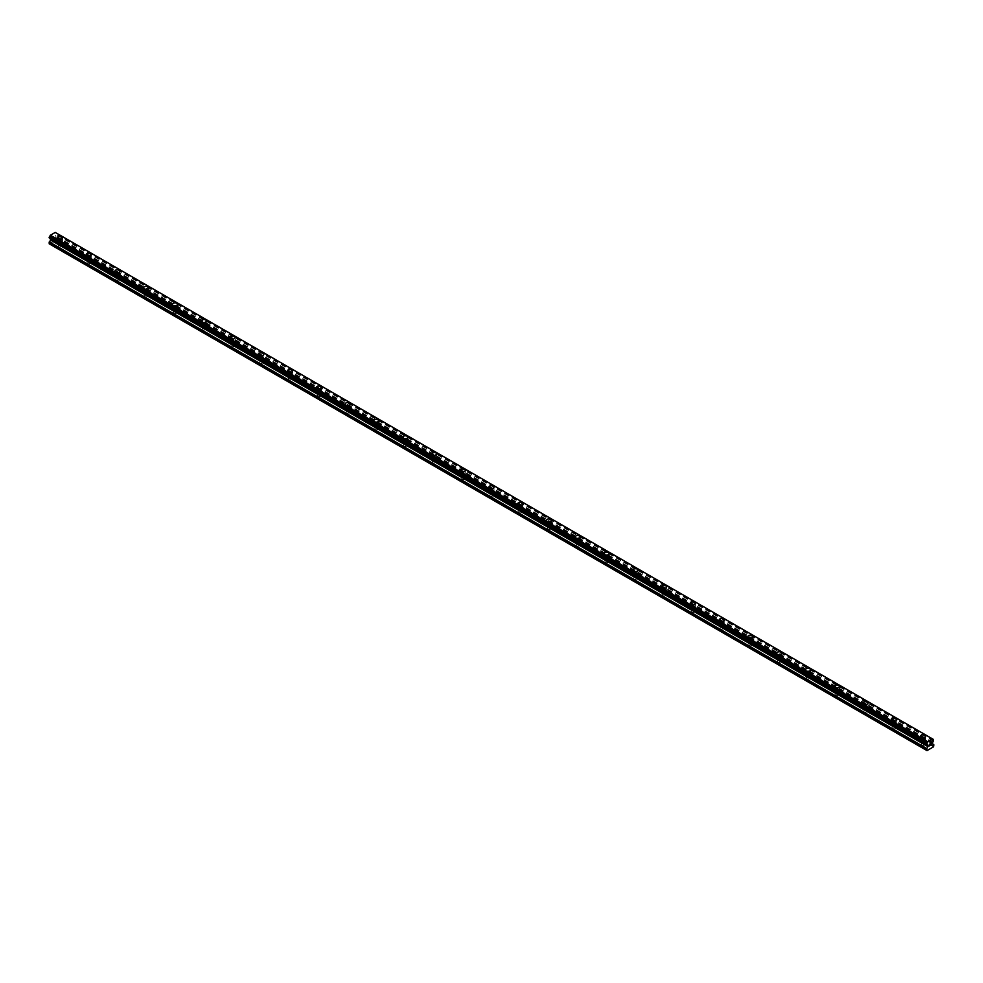 <?xml version="1.0" encoding="UTF-8"?>
<svg xmlns="http://www.w3.org/2000/svg" width="983" height="983" viewBox="0 0 983 983"><rect width="100%" height="100%" fill="white"/><g stroke="black" fill="none" stroke-linecap="round" stroke-linejoin="round"><path stroke-width="0.74" stroke-dasharray="4.92 3.69" d="M58.857 246.868A1.524 0.885 0 0 0 60.528 247.065A1.524 0.885 0 0 0 61.462 246.254A1.524 0.885 0 0 0 61.02 245.627A1.524 0.885 0 0 0 59.361 245.443A1.524 0.885 0 0 0 58.415 246.254A1.524 0.885 0 0 0 58.857 246.868M58.857 241.499A1.524 0.885 0 0 0 60.528 241.695A1.524 0.885 0 0 0 61.462 240.884A1.524 0.885 0 0 0 61.02 240.257A1.524 0.885 0 0 0 59.361 240.061A1.524 0.885 0 0 0 58.415 240.884A1.524 0.885 0 0 0 58.857 241.499M62.482 237.947L62.482 237.947A2.544 1.462 180 0 1 60.909 239.311A2.544 1.462 180 0 1 58.144 238.992A2.544 1.462 180 0 1 57.395 237.947L57.395 237.947M87.634 263.481A1.524 0.885 0 0 0 89.293 263.677A1.524 0.885 0 0 0 90.239 262.866A1.524 0.885 0 0 0 89.785 262.24A1.524 0.885 0 0 0 88.126 262.043A1.524 0.885 0 0 0 87.18 262.866A1.524 0.885 0 0 0 87.634 263.481M87.634 258.111A1.524 0.885 0 0 0 89.293 258.308A1.524 0.885 0 0 0 90.239 257.485A1.524 0.885 0 0 0 89.785 256.87A1.524 0.885 0 0 0 88.126 256.674A1.524 0.885 0 0 0 87.18 257.485A1.524 0.885 0 0 0 87.634 258.111M91.247 254.56L91.247 254.56A2.544 1.462 180 0 1 89.686 255.924A2.544 1.462 180 0 1 86.909 255.605A2.544 1.462 180 0 1 86.172 254.56L86.172 254.56M116.399 280.094A1.524 0.885 0 0 0 118.058 280.29A1.524 0.885 0 0 0 119.004 279.467A1.524 0.885 0 0 0 118.562 278.853A1.524 0.885 0 0 0 116.891 278.656A1.524 0.885 0 0 0 115.957 279.467A1.524 0.885 0 0 0 116.399 280.094M116.399 274.724A1.524 0.885 0 0 0 118.058 274.921A1.524 0.885 0 0 0 119.004 274.097A1.524 0.885 0 0 0 118.562 273.483A1.524 0.885 0 0 0 116.891 273.286A1.524 0.885 0 0 0 115.957 274.097A1.524 0.885 0 0 0 116.399 274.724M120.024 271.173L120.024 271.173A2.544 1.462 180 0 1 118.452 272.524A2.544 1.462 180 0 1 115.687 272.205A2.544 1.462 180 0 1 114.937 271.173L114.937 271.173M145.177 296.706A1.524 0.885 0 0 0 146.836 296.891A1.524 0.885 0 0 0 147.782 296.08A1.524 0.885 0 0 0 147.327 295.465A1.524 0.885 0 0 0 145.668 295.269A1.524 0.885 0 0 0 144.722 296.08A1.524 0.885 0 0 0 145.177 296.706M145.177 291.337A1.524 0.885 0 0 0 146.836 291.521A1.524 0.885 0 0 0 147.782 290.71A1.524 0.885 0 0 0 147.327 290.083A1.524 0.885 0 0 0 145.668 289.899A1.524 0.885 0 0 0 144.722 290.71A1.524 0.885 0 0 0 145.177 291.337M148.789 287.786L148.789 287.786A2.544 1.462 180 0 1 147.229 289.137A2.544 1.462 180 0 1 144.452 288.818A2.544 1.462 180 0 1 143.702 287.786L143.702 287.773M173.942 313.319A1.524 0.885 0 0 0 175.601 313.503A1.524 0.885 0 0 0 176.547 312.692A1.524 0.885 0 0 0 176.104 312.066A1.524 0.885 0 0 0 174.433 311.881A1.524 0.885 0 0 0 173.499 312.692A1.524 0.885 0 0 0 173.942 313.319M173.942 307.949A1.524 0.885 0 0 0 175.601 308.134A1.524 0.885 0 0 0 176.547 307.323A1.524 0.885 0 0 0 176.104 306.696A1.524 0.885 0 0 0 174.433 306.512A1.524 0.885 0 0 0 173.499 307.323A1.524 0.885 0 0 0 173.942 307.949M177.567 304.398L177.567 304.386A2.544 1.462 180 0 1 177.567 304.398A2.544 1.462 180 0 1 175.994 305.75A2.544 1.462 180 0 1 173.229 305.43A2.544 1.462 180 0 1 172.48 304.398A2.544 1.462 180 0 1 172.48 304.386L172.48 304.398M202.719 329.932A1.524 0.885 0 0 0 204.378 330.116A1.524 0.885 0 0 0 205.324 329.305A1.524 0.885 0 0 0 204.869 328.678A1.524 0.885 0 0 0 203.211 328.494A1.524 0.885 0 0 0 202.265 329.305A1.524 0.885 0 0 0 202.719 329.932M202.719 324.562A1.524 0.885 0 0 0 204.378 324.746A1.524 0.885 0 0 0 205.324 323.935A1.524 0.885 0 0 0 204.869 323.309A1.524 0.885 0 0 0 203.211 323.124A1.524 0.885 0 0 0 202.265 323.935A1.524 0.885 0 0 0 202.719 324.562M206.332 320.999L206.332 320.999A2.544 1.462 180 0 1 204.771 322.363A2.544 1.462 180 0 1 201.994 322.043A2.544 1.462 180 0 1 201.245 320.999L201.245 320.999M231.484 346.532A1.524 0.885 0 0 0 233.143 346.729A1.524 0.885 0 0 0 234.089 345.918A1.524 0.885 0 0 0 233.647 345.291A1.524 0.885 0 0 0 231.976 345.107A1.524 0.885 0 0 0 231.042 345.918A1.524 0.885 0 0 0 231.484 346.532M231.484 341.162A1.524 0.885 0 0 0 233.143 341.359A1.524 0.885 0 0 0 234.089 340.548A1.524 0.885 0 0 0 233.647 339.921A1.524 0.885 0 0 0 231.976 339.725A1.524 0.885 0 0 0 231.042 340.548A1.524 0.885 0 0 0 231.484 341.162M235.109 337.611L235.109 337.611A2.544 1.462 180 0 1 233.536 338.975A2.544 1.462 180 0 1 230.759 338.656A2.544 1.462 180 0 1 230.022 337.611L230.022 337.611M260.249 363.145A1.524 0.885 0 0 0 261.92 363.341A1.524 0.885 0 0 0 262.854 362.53A1.524 0.885 0 0 0 262.412 361.904A1.524 0.885 0 0 0 260.753 361.707A1.524 0.885 0 0 0 259.807 362.53A1.524 0.885 0 0 0 260.249 363.145M260.249 357.775A1.524 0.885 0 0 0 261.92 357.972A1.524 0.885 0 0 0 262.854 357.148A1.524 0.885 0 0 0 262.412 356.534A1.524 0.885 0 0 0 260.753 356.337A1.524 0.885 0 0 0 259.807 357.148A1.524 0.885 0 0 0 260.249 357.775M263.874 354.224L263.874 354.224A2.544 1.462 180 0 1 262.301 355.588A2.544 1.462 180 0 1 259.537 355.268A2.544 1.462 180 0 1 258.787 354.224L258.787 354.224M289.027 379.757A1.524 0.885 0 0 0 290.685 379.954A1.524 0.885 0 0 0 291.632 379.131A1.524 0.885 0 0 0 291.189 378.516A1.524 0.885 0 0 0 289.518 378.32A1.524 0.885 0 0 0 288.584 379.131A1.524 0.885 0 0 0 289.027 379.757M289.027 374.388A1.524 0.885 0 0 0 290.685 374.584A1.524 0.885 0 0 0 291.632 373.761A1.524 0.885 0 0 0 291.189 373.147A1.524 0.885 0 0 0 289.518 372.95A1.524 0.885 0 0 0 288.584 373.761A1.524 0.885 0 0 0 289.027 374.388M292.651 370.837L292.651 370.837A2.544 1.462 180 0 1 291.079 372.188A2.544 1.462 180 0 1 288.302 371.869A2.544 1.462 180 0 1 287.564 370.837L287.564 370.824M317.792 396.37A1.524 0.885 0 0 0 319.463 396.554A1.524 0.885 0 0 0 320.397 395.744A1.524 0.885 0 0 0 319.954 395.129A1.524 0.885 0 0 0 318.295 394.933A1.524 0.885 0 0 0 317.349 395.744A1.524 0.885 0 0 0 317.792 396.37M317.792 391.001A1.524 0.885 0 0 0 319.463 391.185A1.524 0.885 0 0 0 320.397 390.374A1.524 0.885 0 0 0 319.954 389.747A1.524 0.885 0 0 0 318.295 389.563A1.524 0.885 0 0 0 317.349 390.374A1.524 0.885 0 0 0 317.792 391.001M321.416 387.449L321.416 387.449A2.544 1.462 180 0 1 319.844 388.801A2.544 1.462 180 0 1 317.079 388.482A2.544 1.462 180 0 1 316.329 387.449L316.329 387.437M346.569 412.983A1.524 0.885 0 0 0 348.228 413.167A1.524 0.885 0 0 0 349.174 412.356A1.524 0.885 0 0 0 348.719 411.73A1.524 0.885 0 0 0 347.06 411.545A1.524 0.885 0 0 0 346.127 412.356A1.524 0.885 0 0 0 346.569 412.983M346.569 407.613A1.524 0.885 0 0 0 348.228 407.798A1.524 0.885 0 0 0 349.174 406.987A1.524 0.885 0 0 0 348.719 406.36A1.524 0.885 0 0 0 347.06 406.176A1.524 0.885 0 0 0 346.127 406.987A1.524 0.885 0 0 0 346.569 407.613M350.194 404.062L350.194 404.05A2.544 1.462 180 0 1 350.194 404.062A2.544 1.462 180 0 1 348.621 405.414A2.544 1.462 180 0 1 345.844 405.094A2.544 1.462 180 0 1 345.107 404.062A2.544 1.462 180 0 1 345.107 404.05L345.107 404.05M375.334 429.596A1.524 0.885 0 0 0 377.005 429.78A1.524 0.885 0 0 0 377.939 428.969A1.524 0.885 0 0 0 377.497 428.342A1.524 0.885 0 0 0 375.838 428.158A1.524 0.885 0 0 0 374.892 428.969A1.524 0.885 0 0 0 375.334 429.596M375.334 424.226A1.524 0.885 0 0 0 377.005 424.41A1.524 0.885 0 0 0 377.939 423.599A1.524 0.885 0 0 0 377.497 422.973A1.524 0.885 0 0 0 375.838 422.788A1.524 0.885 0 0 0 374.892 423.599A1.524 0.885 0 0 0 375.334 424.226M378.959 420.663L378.959 420.663A2.544 1.462 180 0 1 377.386 422.026A2.544 1.462 180 0 1 374.621 421.707A2.544 1.462 180 0 1 373.872 420.663L373.872 420.663M404.111 446.196A1.524 0.885 0 0 0 405.77 446.393A1.524 0.885 0 0 0 406.716 445.582A1.524 0.885 0 0 0 406.262 444.955A1.524 0.885 0 0 0 404.603 444.771A1.524 0.885 0 0 0 403.657 445.582A1.524 0.885 0 0 0 404.111 446.196M404.111 440.826A1.524 0.885 0 0 0 405.77 441.023A1.524 0.885 0 0 0 406.716 440.212A1.524 0.885 0 0 0 406.262 439.585A1.524 0.885 0 0 0 404.603 439.389A1.524 0.885 0 0 0 403.657 440.212A1.524 0.885 0 0 0 404.111 440.826M407.736 437.275L407.736 437.275A2.544 1.462 180 0 1 406.163 438.639A2.544 1.462 180 0 1 403.386 438.32A2.544 1.462 180 0 1 402.649 437.275L402.649 437.275M432.876 462.809A1.524 0.885 0 0 0 434.547 463.005A1.524 0.885 0 0 0 435.481 462.194A1.524 0.885 0 0 0 435.039 461.568A1.524 0.885 0 0 0 433.38 461.371A1.524 0.885 0 0 0 432.434 462.194A1.524 0.885 0 0 0 432.876 462.809M432.876 457.439A1.524 0.885 0 0 0 434.547 457.636A1.524 0.885 0 0 0 435.481 456.812A1.524 0.885 0 0 0 435.039 456.198A1.524 0.885 0 0 0 433.38 456.001A1.524 0.885 0 0 0 432.434 456.812A1.524 0.885 0 0 0 432.876 457.439M436.501 453.888L436.501 453.888A2.544 1.462 180 0 1 434.928 455.24A2.544 1.462 180 0 1 432.164 454.932A2.544 1.462 180 0 1 431.414 453.888L431.414 453.888M461.654 479.421A1.524 0.885 0 0 0 463.312 479.618A1.524 0.885 0 0 0 464.259 478.795A1.524 0.885 0 0 0 463.804 478.18A1.524 0.885 0 0 0 462.145 477.984A1.524 0.885 0 0 0 461.199 478.795A1.524 0.885 0 0 0 461.654 479.421M461.654 474.052A1.524 0.885 0 0 0 463.312 474.248A1.524 0.885 0 0 0 464.259 473.425A1.524 0.885 0 0 0 463.804 472.811A1.524 0.885 0 0 0 462.145 472.614A1.524 0.885 0 0 0 461.199 473.425A1.524 0.885 0 0 0 461.654 474.052M465.266 470.501L465.266 470.501A2.544 1.462 180 0 1 463.706 471.852A2.544 1.462 180 0 1 460.929 471.533A2.544 1.462 180 0 1 460.191 470.501L460.191 470.488M490.419 496.034A1.524 0.885 0 0 0 492.09 496.218A1.524 0.885 0 0 0 493.024 495.407A1.524 0.885 0 0 0 492.581 494.793A1.524 0.885 0 0 0 490.91 494.596A1.524 0.885 0 0 0 489.976 495.407A1.524 0.885 0 0 0 490.419 496.034M490.419 490.664A1.524 0.885 0 0 0 492.09 490.849A1.524 0.885 0 0 0 493.024 490.038A1.524 0.885 0 0 0 492.581 489.411A1.524 0.885 0 0 0 490.91 489.227A1.524 0.885 0 0 0 489.976 490.038A1.524 0.885 0 0 0 490.419 490.664M494.044 487.101L494.044 487.113A2.544 1.462 180 0 1 492.471 488.465A2.544 1.462 180 0 1 489.706 488.146A2.544 1.462 180 0 1 488.956 487.113L488.956 487.101M519.196 512.647A1.524 0.885 0 0 0 520.855 512.831A1.524 0.885 0 0 0 521.801 512.02A1.524 0.885 0 0 0 521.346 511.393A1.524 0.885 0 0 0 519.688 511.209A1.524 0.885 0 0 0 518.741 512.02A1.524 0.885 0 0 0 519.196 512.647M519.196 507.277A1.524 0.885 0 0 0 520.855 507.461A1.524 0.885 0 0 0 521.801 506.65A1.524 0.885 0 0 0 521.346 506.024A1.524 0.885 0 0 0 519.688 505.84A1.524 0.885 0 0 0 518.741 506.65A1.524 0.885 0 0 0 519.196 507.277M522.809 503.726L522.809 503.714A2.544 1.462 180 0 1 522.809 503.726A2.544 1.462 180 0 1 521.248 505.078A2.544 1.462 180 0 1 518.471 504.758A2.544 1.462 180 0 1 517.734 503.726A2.544 1.462 180 0 1 517.734 503.714L517.734 503.714M547.961 529.259A1.524 0.885 0 0 0 549.62 529.444A1.524 0.885 0 0 0 550.566 528.633A1.524 0.885 0 0 0 550.124 528.006A1.524 0.885 0 0 0 548.453 527.822A1.524 0.885 0 0 0 547.519 528.633A1.524 0.885 0 0 0 547.961 529.259M547.961 523.878A1.524 0.885 0 0 0 549.62 524.074A1.524 0.885 0 0 0 550.566 523.263A1.524 0.885 0 0 0 550.124 522.637A1.524 0.885 0 0 0 548.453 522.452A1.524 0.885 0 0 0 547.519 523.263A1.524 0.885 0 0 0 547.961 523.878M551.586 520.326L551.586 520.326A2.544 1.462 180 0 1 550.013 521.69A2.544 1.462 180 0 1 547.248 521.371A2.544 1.462 180 0 1 546.499 520.326L546.499 520.326M576.738 545.86A1.524 0.885 0 0 0 578.397 546.057A1.524 0.885 0 0 0 579.343 545.246A1.524 0.885 0 0 0 578.889 544.619A1.524 0.885 0 0 0 577.23 544.422A1.524 0.885 0 0 0 576.284 545.246A1.524 0.885 0 0 0 576.738 545.86M576.738 540.49A1.524 0.885 0 0 0 578.397 540.687A1.524 0.885 0 0 0 579.343 539.876A1.524 0.885 0 0 0 578.889 539.249A1.524 0.885 0 0 0 577.23 539.053A1.524 0.885 0 0 0 576.284 539.876A1.524 0.885 0 0 0 576.738 540.49M580.351 536.939L580.351 536.939A2.544 1.462 180 0 1 578.79 538.303A2.544 1.462 180 0 1 576.013 537.984A2.544 1.462 180 0 1 575.264 536.939L575.264 536.939M605.503 562.473A1.524 0.885 0 0 0 607.162 562.669A1.524 0.885 0 0 0 608.108 561.858A1.524 0.885 0 0 0 607.666 561.232A1.524 0.885 0 0 0 605.995 561.035A1.524 0.885 0 0 0 605.061 561.858A1.524 0.885 0 0 0 605.503 562.473M605.503 557.103A1.524 0.885 0 0 0 607.162 557.3A1.524 0.885 0 0 0 608.108 556.476A1.524 0.885 0 0 0 607.666 555.862A1.524 0.885 0 0 0 605.995 555.665A1.524 0.885 0 0 0 605.061 556.476A1.524 0.885 0 0 0 605.503 557.103M609.128 553.552L609.128 553.552A2.544 1.462 180 0 1 607.555 554.904A2.544 1.462 180 0 1 604.791 554.596A2.544 1.462 180 0 1 604.041 553.552L604.041 553.552M634.281 579.085A1.524 0.885 0 0 0 635.94 579.282A1.524 0.885 0 0 0 636.873 578.459A1.524 0.885 0 0 0 636.431 577.844A1.524 0.885 0 0 0 634.772 577.648A1.524 0.885 0 0 0 633.826 578.459A1.524 0.885 0 0 0 634.281 579.085M634.281 573.716A1.524 0.885 0 0 0 635.94 573.912A1.524 0.885 0 0 0 636.873 573.089A1.524 0.885 0 0 0 636.431 572.475A1.524 0.885 0 0 0 634.772 572.278A1.524 0.885 0 0 0 633.826 573.089A1.524 0.885 0 0 0 634.281 573.716M637.893 570.165L637.893 570.165A2.544 1.462 180 0 1 636.333 571.516A2.544 1.462 180 0 1 633.556 571.197A2.544 1.462 180 0 1 632.806 570.165L632.806 570.152M663.046 595.698A1.524 0.885 0 0 0 664.705 595.882A1.524 0.885 0 0 0 665.651 595.071A1.524 0.885 0 0 0 665.208 594.457A1.524 0.885 0 0 0 663.537 594.26A1.524 0.885 0 0 0 662.603 595.071A1.524 0.885 0 0 0 663.046 595.698M663.046 590.328A1.524 0.885 0 0 0 664.705 590.513A1.524 0.885 0 0 0 665.651 589.702A1.524 0.885 0 0 0 665.208 589.075A1.524 0.885 0 0 0 663.537 588.891A1.524 0.885 0 0 0 662.603 589.702A1.524 0.885 0 0 0 663.046 590.328M666.671 586.777L666.671 586.777A2.544 1.462 180 0 1 665.098 588.129A2.544 1.462 180 0 1 662.321 587.809A2.544 1.462 180 0 1 661.584 586.777L661.584 586.765M691.811 612.311A1.524 0.885 0 0 0 693.482 612.495A1.524 0.885 0 0 0 694.416 611.684A1.524 0.885 0 0 0 693.973 611.057A1.524 0.885 0 0 0 692.315 610.873A1.524 0.885 0 0 0 691.368 611.684A1.524 0.885 0 0 0 691.811 612.311M691.811 606.941A1.524 0.885 0 0 0 693.482 607.125A1.524 0.885 0 0 0 694.416 606.314A1.524 0.885 0 0 0 693.973 605.688A1.524 0.885 0 0 0 692.315 605.503A1.524 0.885 0 0 0 691.368 606.314A1.524 0.885 0 0 0 691.811 606.941M695.436 603.39L695.436 603.378A2.544 1.462 180 0 1 695.436 603.39A2.544 1.462 180 0 1 693.863 604.742A2.544 1.462 180 0 1 691.098 604.422A2.544 1.462 180 0 1 690.349 603.39A2.544 1.462 180 0 1 690.349 603.378L690.349 603.378M720.588 628.923A1.524 0.885 0 0 0 722.247 629.108A1.524 0.885 0 0 0 723.193 628.297A1.524 0.885 0 0 0 722.751 627.67A1.524 0.885 0 0 0 721.08 627.486A1.524 0.885 0 0 0 720.146 628.297A1.524 0.885 0 0 0 720.588 628.923M720.588 623.541A1.524 0.885 0 0 0 722.247 623.738A1.524 0.885 0 0 0 723.193 622.927A1.524 0.885 0 0 0 722.751 622.3A1.524 0.885 0 0 0 721.08 622.116A1.524 0.885 0 0 0 720.146 622.927A1.524 0.885 0 0 0 720.588 623.541M724.213 619.99L724.213 619.99A2.544 1.462 180 0 1 722.64 621.354A2.544 1.462 180 0 1 719.863 621.035A2.544 1.462 180 0 1 719.126 619.99L719.126 619.99M749.353 645.524A1.524 0.885 0 0 0 751.024 645.72A1.524 0.885 0 0 0 751.958 644.909A1.524 0.885 0 0 0 751.516 644.283A1.524 0.885 0 0 0 749.857 644.086A1.524 0.885 0 0 0 748.911 644.909A1.524 0.885 0 0 0 749.353 645.524M749.353 640.154A1.524 0.885 0 0 0 751.024 640.351A1.524 0.885 0 0 0 751.958 639.54A1.524 0.885 0 0 0 751.516 638.913A1.524 0.885 0 0 0 749.857 638.717A1.524 0.885 0 0 0 748.911 639.54A1.524 0.885 0 0 0 749.353 640.154M752.978 636.603L752.978 636.603A2.544 1.462 180 0 1 751.405 637.967A2.544 1.462 180 0 1 748.641 637.648A2.544 1.462 180 0 1 747.891 636.603L747.891 636.603M778.131 662.137A1.524 0.885 0 0 0 779.789 662.333A1.524 0.885 0 0 0 780.735 661.522A1.524 0.885 0 0 0 780.281 660.895A1.524 0.885 0 0 0 778.622 660.699A1.524 0.885 0 0 0 777.676 661.522A1.524 0.885 0 0 0 778.131 662.137M778.131 656.767A1.524 0.885 0 0 0 779.789 656.963A1.524 0.885 0 0 0 780.735 656.14A1.524 0.885 0 0 0 780.281 655.526A1.524 0.885 0 0 0 778.622 655.329A1.524 0.885 0 0 0 777.676 656.14A1.524 0.885 0 0 0 778.131 656.767M781.755 653.216L781.755 653.216A2.544 1.462 180 0 1 780.183 654.567A2.544 1.462 180 0 1 777.406 654.26A2.544 1.462 180 0 1 776.668 653.216L776.668 653.216M806.896 678.749A1.524 0.885 0 0 0 808.567 678.946A1.524 0.885 0 0 0 809.5 678.123A1.524 0.885 0 0 0 809.058 677.508A1.524 0.885 0 0 0 807.399 677.312A1.524 0.885 0 0 0 806.453 678.123A1.524 0.885 0 0 0 806.896 678.749M806.896 673.38A1.524 0.885 0 0 0 808.567 673.576A1.524 0.885 0 0 0 809.5 672.753A1.524 0.885 0 0 0 809.058 672.139A1.524 0.885 0 0 0 807.399 671.942A1.524 0.885 0 0 0 806.453 672.753A1.524 0.885 0 0 0 806.896 673.38M810.52 669.816L810.52 669.828A2.544 1.462 180 0 1 808.948 671.18A2.544 1.462 180 0 1 806.183 670.861A2.544 1.462 180 0 1 805.433 669.828L805.433 669.816M835.673 695.362A1.524 0.885 0 0 0 837.332 695.546A1.524 0.885 0 0 0 838.278 694.735A1.524 0.885 0 0 0 837.823 694.121A1.524 0.885 0 0 0 836.164 693.924A1.524 0.885 0 0 0 835.218 694.735A1.524 0.885 0 0 0 835.673 695.362M835.673 689.992A1.524 0.885 0 0 0 837.332 690.177A1.524 0.885 0 0 0 838.278 689.366A1.524 0.885 0 0 0 837.823 688.739A1.524 0.885 0 0 0 836.164 688.555A1.524 0.885 0 0 0 835.218 689.366A1.524 0.885 0 0 0 835.673 689.992M839.298 686.441L839.298 686.441A2.544 1.462 180 0 1 837.725 687.793A2.544 1.462 180 0 1 834.948 687.473A2.544 1.462 180 0 1 834.211 686.441L834.211 686.429M864.438 711.975A1.524 0.885 0 0 0 866.109 712.159A1.524 0.885 0 0 0 867.043 711.348A1.524 0.885 0 0 0 866.601 710.721A1.524 0.885 0 0 0 864.942 710.537A1.524 0.885 0 0 0 863.996 711.348A1.524 0.885 0 0 0 864.438 711.975M864.438 706.605A1.524 0.885 0 0 0 866.109 706.789A1.524 0.885 0 0 0 867.043 705.978A1.524 0.885 0 0 0 866.601 705.352A1.524 0.885 0 0 0 864.942 705.167A1.524 0.885 0 0 0 863.996 705.978A1.524 0.885 0 0 0 864.438 706.605M868.063 703.054L868.063 703.042A2.544 1.462 180 0 1 868.063 703.054A2.544 1.462 180 0 1 866.49 704.406A2.544 1.462 180 0 1 863.725 704.086A2.544 1.462 180 0 1 862.976 703.054A2.544 1.462 180 0 1 862.976 703.042L862.976 703.042M893.215 728.587A1.524 0.885 0 0 0 894.874 728.772A1.524 0.885 0 0 0 895.82 727.961A1.524 0.885 0 0 0 895.366 727.334A1.524 0.885 0 0 0 893.707 727.15A1.524 0.885 0 0 0 892.761 727.961A1.524 0.885 0 0 0 893.215 728.587M893.215 723.205A1.524 0.885 0 0 0 894.874 723.402A1.524 0.885 0 0 0 895.82 722.591A1.524 0.885 0 0 0 895.366 721.964A1.524 0.885 0 0 0 893.707 721.78A1.524 0.885 0 0 0 892.761 722.591A1.524 0.885 0 0 0 893.215 723.205M896.828 719.654L896.828 719.654A2.544 1.462 180 0 1 895.267 721.018A2.544 1.462 180 0 1 892.49 720.699A2.544 1.462 180 0 1 891.753 719.654L891.753 719.654M921.98 745.188A1.524 0.885 0 0 0 923.639 745.384A1.524 0.885 0 0 0 924.585 744.573A1.524 0.885 0 0 0 924.143 743.947A1.524 0.885 0 0 0 922.472 743.75A1.524 0.885 0 0 0 921.538 744.573A1.524 0.885 0 0 0 921.98 745.188M921.98 739.818A1.524 0.885 0 0 0 923.639 740.015A1.524 0.885 0 0 0 924.585 739.204A1.524 0.885 0 0 0 924.143 738.577A1.524 0.885 0 0 0 922.472 738.38A1.524 0.885 0 0 0 921.538 739.204A1.524 0.885 0 0 0 921.98 739.818M925.605 736.267L925.605 736.267A2.544 1.462 180 0 1 924.032 737.631A2.544 1.462 180 0 1 921.268 737.311A2.544 1.462 180 0 1 920.518 736.267L920.518 736.267M921.268 740.236A2.544 1.462 0 0 0 924.032 740.555A2.544 1.462 0 0 0 925.605 739.204A2.544 1.462 0 0 0 924.856 738.159A2.544 1.462 0 0 0 922.091 737.84A2.544 1.462 0 0 0 920.518 739.204A2.544 1.462 0 0 0 921.268 740.236M921.268 737.582A2.544 1.462 0 0 0 924.032 737.901A2.544 1.462 0 0 0 925.605 736.55A2.544 1.462 0 0 0 924.856 735.505A2.544 1.462 0 0 0 922.091 735.186A2.544 1.462 0 0 0 920.518 736.55A2.544 1.462 0 0 0 921.268 737.582M892.49 723.623A2.544 1.462 0 0 0 895.267 723.943A2.544 1.462 0 0 0 896.828 722.591A2.544 1.462 0 0 0 896.091 721.547A2.544 1.462 0 0 0 893.314 721.227A2.544 1.462 0 0 0 891.753 722.591A2.544 1.462 0 0 0 892.49 723.623M892.49 720.969A2.544 1.462 0 0 0 895.267 721.289A2.544 1.462 0 0 0 896.828 719.937A2.544 1.462 0 0 0 896.091 718.892A2.544 1.462 0 0 0 893.314 718.585A2.544 1.462 0 0 0 891.753 719.937A2.544 1.462 0 0 0 892.49 720.969M863.725 707.01A2.544 1.462 0 0 0 866.49 707.33A2.544 1.462 0 0 0 868.063 705.978A2.544 1.462 0 0 0 867.313 704.934A2.544 1.462 0 0 0 864.548 704.627A2.544 1.462 0 0 0 862.976 705.978A2.544 1.462 0 0 0 863.725 707.01M863.725 704.369A2.544 1.462 0 0 0 866.49 704.676A2.544 1.462 0 0 0 868.063 703.324A2.544 1.462 0 0 0 867.313 702.292A2.544 1.462 0 0 0 864.548 701.973A2.544 1.462 0 0 0 862.976 703.324A2.544 1.462 0 0 0 863.725 704.369M834.948 690.41A2.544 1.462 0 0 0 837.725 690.73A2.544 1.462 0 0 0 839.298 689.366A2.544 1.462 0 0 0 838.548 688.333A2.544 1.462 0 0 0 835.771 688.014A2.544 1.462 0 0 0 834.211 689.366A2.544 1.462 0 0 0 834.948 690.41M834.948 687.756A2.544 1.462 0 0 0 837.725 688.075A2.544 1.462 0 0 0 839.298 686.712A2.544 1.462 0 0 0 838.548 685.679A2.544 1.462 0 0 0 835.771 685.36A2.544 1.462 0 0 0 834.211 686.712A2.544 1.462 0 0 0 834.948 687.756M806.183 673.797A2.544 1.462 0 0 0 808.948 674.117A2.544 1.462 0 0 0 810.52 672.753A2.544 1.462 0 0 0 809.771 671.721A2.544 1.462 0 0 0 807.006 671.401A2.544 1.462 0 0 0 805.433 672.753A2.544 1.462 0 0 0 806.183 673.797M806.183 671.143A2.544 1.462 0 0 0 808.948 671.463A2.544 1.462 0 0 0 810.52 670.099A2.544 1.462 0 0 0 809.771 669.067A2.544 1.462 0 0 0 807.006 668.747A2.544 1.462 0 0 0 805.433 670.099A2.544 1.462 0 0 0 806.183 671.143M777.406 657.185A2.544 1.462 0 0 0 780.183 657.504A2.544 1.462 0 0 0 781.755 656.14A2.544 1.462 0 0 0 781.006 655.108A2.544 1.462 0 0 0 778.229 654.789A2.544 1.462 0 0 0 776.668 656.14A2.544 1.462 0 0 0 777.406 657.185M777.406 654.531A2.544 1.462 0 0 0 780.183 654.85A2.544 1.462 0 0 0 781.755 653.498A2.544 1.462 0 0 0 781.006 652.454A2.544 1.462 0 0 0 778.229 652.134A2.544 1.462 0 0 0 776.668 653.498A2.544 1.462 0 0 0 777.406 654.531M748.641 640.572A2.544 1.462 0 0 0 751.405 640.891A2.544 1.462 0 0 0 752.978 639.54A2.544 1.462 0 0 0 752.241 638.495A2.544 1.462 0 0 0 749.464 638.176A2.544 1.462 0 0 0 747.891 639.54A2.544 1.462 0 0 0 748.641 640.572M748.641 637.918A2.544 1.462 0 0 0 751.405 638.237A2.544 1.462 0 0 0 752.978 636.886A2.544 1.462 0 0 0 752.241 635.841A2.544 1.462 0 0 0 749.464 635.522A2.544 1.462 0 0 0 747.891 636.886A2.544 1.462 0 0 0 748.641 637.918M719.863 623.959A2.544 1.462 0 0 0 722.64 624.279A2.544 1.462 0 0 0 724.213 622.927A2.544 1.462 0 0 0 723.463 621.883A2.544 1.462 0 0 0 720.699 621.563A2.544 1.462 0 0 0 719.126 622.927A2.544 1.462 0 0 0 719.863 623.959M719.863 621.305A2.544 1.462 0 0 0 722.64 621.625A2.544 1.462 0 0 0 724.213 620.273A2.544 1.462 0 0 0 723.463 619.229A2.544 1.462 0 0 0 720.699 618.921A2.544 1.462 0 0 0 719.126 620.273A2.544 1.462 0 0 0 719.863 621.305M691.098 607.347A2.544 1.462 0 0 0 693.863 607.666A2.544 1.462 0 0 0 695.436 606.314A2.544 1.462 0 0 0 694.698 605.27A2.544 1.462 0 0 0 691.921 604.963A2.544 1.462 0 0 0 690.349 606.314A2.544 1.462 0 0 0 691.098 607.347M691.098 604.705A2.544 1.462 0 0 0 693.863 605.024A2.544 1.462 0 0 0 695.436 603.66A2.544 1.462 0 0 0 694.698 602.628A2.544 1.462 0 0 0 691.921 602.309A2.544 1.462 0 0 0 690.349 603.66A2.544 1.462 0 0 0 691.098 604.705M662.321 590.746A2.544 1.462 0 0 0 665.098 591.066A2.544 1.462 0 0 0 666.671 589.702A2.544 1.462 0 0 0 665.921 588.67A2.544 1.462 0 0 0 663.156 588.35A2.544 1.462 0 0 0 661.584 589.702A2.544 1.462 0 0 0 662.321 590.746M662.321 588.092A2.544 1.462 0 0 0 665.098 588.412A2.544 1.462 0 0 0 666.671 587.048A2.544 1.462 0 0 0 665.921 586.015A2.544 1.462 0 0 0 663.156 585.696A2.544 1.462 0 0 0 661.584 587.048A2.544 1.462 0 0 0 662.321 588.092M633.556 574.133A2.544 1.462 0 0 0 636.333 574.453A2.544 1.462 0 0 0 637.893 573.089A2.544 1.462 0 0 0 637.156 572.057A2.544 1.462 0 0 0 634.379 571.737A2.544 1.462 0 0 0 632.806 573.089A2.544 1.462 0 0 0 633.556 574.133M633.556 571.479A2.544 1.462 0 0 0 636.333 571.799A2.544 1.462 0 0 0 637.893 570.435A2.544 1.462 0 0 0 637.156 569.403A2.544 1.462 0 0 0 634.379 569.083A2.544 1.462 0 0 0 632.806 570.435A2.544 1.462 0 0 0 633.556 571.479M604.791 557.521A2.544 1.462 0 0 0 607.555 557.84A2.544 1.462 0 0 0 609.128 556.476A2.544 1.462 0 0 0 608.379 555.444A2.544 1.462 0 0 0 605.614 555.125A2.544 1.462 0 0 0 604.041 556.476A2.544 1.462 0 0 0 604.791 557.521M604.791 554.867A2.544 1.462 0 0 0 607.555 555.186A2.544 1.462 0 0 0 609.128 553.834A2.544 1.462 0 0 0 608.379 552.79A2.544 1.462 0 0 0 605.614 552.471A2.544 1.462 0 0 0 604.041 553.834A2.544 1.462 0 0 0 604.791 554.867M576.013 540.908A2.544 1.462 0 0 0 578.79 541.228A2.544 1.462 0 0 0 580.351 539.876A2.544 1.462 0 0 0 579.614 538.831A2.544 1.462 0 0 0 576.837 538.512A2.544 1.462 0 0 0 575.264 539.876A2.544 1.462 0 0 0 576.013 540.908M576.013 538.254A2.544 1.462 0 0 0 578.79 538.573A2.544 1.462 0 0 0 580.351 537.222A2.544 1.462 0 0 0 579.614 536.177A2.544 1.462 0 0 0 576.837 535.858A2.544 1.462 0 0 0 575.264 537.222A2.544 1.462 0 0 0 576.013 538.254M547.248 524.295A2.544 1.462 0 0 0 550.013 524.615A2.544 1.462 0 0 0 551.586 523.263A2.544 1.462 0 0 0 550.836 522.219A2.544 1.462 0 0 0 548.072 521.899A2.544 1.462 0 0 0 546.499 523.263A2.544 1.462 0 0 0 547.248 524.295M547.248 521.641A2.544 1.462 0 0 0 550.013 521.961A2.544 1.462 0 0 0 551.586 520.609A2.544 1.462 0 0 0 550.836 519.565A2.544 1.462 0 0 0 548.072 519.257A2.544 1.462 0 0 0 546.499 520.609A2.544 1.462 0 0 0 547.248 521.641M518.471 507.683A2.544 1.462 0 0 0 521.248 508.002A2.544 1.462 0 0 0 522.809 506.65A2.544 1.462 0 0 0 522.071 505.606A2.544 1.462 0 0 0 519.294 505.299A2.544 1.462 0 0 0 517.734 506.65A2.544 1.462 0 0 0 518.471 507.683M518.471 505.041A2.544 1.462 0 0 0 521.248 505.36A2.544 1.462 0 0 0 522.809 503.996A2.544 1.462 0 0 0 522.071 502.964A2.544 1.462 0 0 0 519.294 502.645A2.544 1.462 0 0 0 517.734 503.996A2.544 1.462 0 0 0 518.471 505.041M489.706 491.082A2.544 1.462 0 0 0 492.471 491.402A2.544 1.462 0 0 0 494.044 490.038A2.544 1.462 0 0 0 493.294 489.006A2.544 1.462 0 0 0 490.529 488.686A2.544 1.462 0 0 0 488.956 490.038A2.544 1.462 0 0 0 489.706 491.082M489.706 488.428A2.544 1.462 0 0 0 492.471 488.748A2.544 1.462 0 0 0 494.044 487.384A2.544 1.462 0 0 0 493.294 486.352A2.544 1.462 0 0 0 490.529 486.032A2.544 1.462 0 0 0 488.956 487.384A2.544 1.462 0 0 0 489.706 488.428M460.929 474.47A2.544 1.462 0 0 0 463.706 474.789A2.544 1.462 0 0 0 465.266 473.425A2.544 1.462 0 0 0 464.529 472.393A2.544 1.462 0 0 0 461.752 472.073A2.544 1.462 0 0 0 460.191 473.425A2.544 1.462 0 0 0 460.929 474.47M460.929 471.815A2.544 1.462 0 0 0 463.706 472.135A2.544 1.462 0 0 0 465.266 470.771A2.544 1.462 0 0 0 464.529 469.739A2.544 1.462 0 0 0 461.752 469.419A2.544 1.462 0 0 0 460.191 470.771A2.544 1.462 0 0 0 460.929 471.815M432.164 457.857A2.544 1.462 0 0 0 434.928 458.176A2.544 1.462 0 0 0 436.501 456.812A2.544 1.462 0 0 0 435.752 455.78A2.544 1.462 0 0 0 432.987 455.461A2.544 1.462 0 0 0 431.414 456.812A2.544 1.462 0 0 0 432.164 457.857M432.164 455.203A2.544 1.462 0 0 0 434.928 455.522A2.544 1.462 0 0 0 436.501 454.171A2.544 1.462 0 0 0 435.752 453.126A2.544 1.462 0 0 0 432.987 452.807A2.544 1.462 0 0 0 431.414 454.171A2.544 1.462 0 0 0 432.164 455.203M403.386 441.244A2.544 1.462 0 0 0 406.163 441.564A2.544 1.462 0 0 0 407.736 440.212A2.544 1.462 0 0 0 406.987 439.168A2.544 1.462 0 0 0 404.21 438.848A2.544 1.462 0 0 0 402.649 440.212A2.544 1.462 0 0 0 403.386 441.244M403.386 438.59A2.544 1.462 0 0 0 406.163 438.909A2.544 1.462 0 0 0 407.736 437.558A2.544 1.462 0 0 0 406.987 436.513A2.544 1.462 0 0 0 404.21 436.194A2.544 1.462 0 0 0 402.649 437.558A2.544 1.462 0 0 0 403.386 438.59M374.621 424.631A2.544 1.462 0 0 0 377.386 424.951A2.544 1.462 0 0 0 378.959 423.599A2.544 1.462 0 0 0 378.209 422.555A2.544 1.462 0 0 0 375.445 422.235A2.544 1.462 0 0 0 373.872 423.599A2.544 1.462 0 0 0 374.621 424.631M374.621 421.977A2.544 1.462 0 0 0 377.386 422.297A2.544 1.462 0 0 0 378.959 420.945A2.544 1.462 0 0 0 378.209 419.901A2.544 1.462 0 0 0 375.445 419.594A2.544 1.462 0 0 0 373.872 420.945A2.544 1.462 0 0 0 374.621 421.977M345.844 408.019A2.544 1.462 0 0 0 348.621 408.338A2.544 1.462 0 0 0 350.194 406.987A2.544 1.462 0 0 0 349.444 405.942A2.544 1.462 0 0 0 346.667 405.635A2.544 1.462 0 0 0 345.107 406.987A2.544 1.462 0 0 0 345.844 408.019M345.844 405.377A2.544 1.462 0 0 0 348.621 405.696A2.544 1.462 0 0 0 350.194 404.332A2.544 1.462 0 0 0 349.444 403.3A2.544 1.462 0 0 0 346.667 402.981A2.544 1.462 0 0 0 345.107 404.332A2.544 1.462 0 0 0 345.844 405.377M317.079 391.418A2.544 1.462 0 0 0 319.844 391.738A2.544 1.462 0 0 0 321.416 390.374A2.544 1.462 0 0 0 320.679 389.342A2.544 1.462 0 0 0 317.902 389.022A2.544 1.462 0 0 0 316.329 390.374A2.544 1.462 0 0 0 317.079 391.418M317.079 388.764A2.544 1.462 0 0 0 319.844 389.084A2.544 1.462 0 0 0 321.416 387.72A2.544 1.462 0 0 0 320.679 386.688A2.544 1.462 0 0 0 317.902 386.368A2.544 1.462 0 0 0 316.329 387.72A2.544 1.462 0 0 0 317.079 388.764M288.302 374.806A2.544 1.462 0 0 0 291.079 375.125A2.544 1.462 0 0 0 292.651 373.761A2.544 1.462 0 0 0 291.902 372.729A2.544 1.462 0 0 0 289.137 372.41A2.544 1.462 0 0 0 287.564 373.761A2.544 1.462 0 0 0 288.302 374.806M288.302 372.152A2.544 1.462 0 0 0 291.079 372.471A2.544 1.462 0 0 0 292.651 371.107A2.544 1.462 0 0 0 291.902 370.075A2.544 1.462 0 0 0 289.137 369.755A2.544 1.462 0 0 0 287.564 371.107A2.544 1.462 0 0 0 288.302 372.152M259.537 358.193A2.544 1.462 0 0 0 262.301 358.512A2.544 1.462 0 0 0 263.874 357.148A2.544 1.462 0 0 0 263.137 356.116A2.544 1.462 0 0 0 260.36 355.797A2.544 1.462 0 0 0 258.787 357.148A2.544 1.462 0 0 0 259.537 358.193M259.537 355.539A2.544 1.462 0 0 0 262.301 355.858A2.544 1.462 0 0 0 263.874 354.507A2.544 1.462 0 0 0 263.137 353.462A2.544 1.462 0 0 0 260.36 353.143A2.544 1.462 0 0 0 258.787 354.507A2.544 1.462 0 0 0 259.537 355.539M230.759 341.58A2.544 1.462 0 0 0 233.536 341.9A2.544 1.462 0 0 0 235.109 340.548A2.544 1.462 0 0 0 234.359 339.504A2.544 1.462 0 0 0 231.595 339.184A2.544 1.462 0 0 0 230.022 340.548A2.544 1.462 0 0 0 230.759 341.58M230.759 338.926A2.544 1.462 0 0 0 233.536 339.246A2.544 1.462 0 0 0 235.109 337.894A2.544 1.462 0 0 0 234.359 336.85A2.544 1.462 0 0 0 231.595 336.53A2.544 1.462 0 0 0 230.022 337.894A2.544 1.462 0 0 0 230.759 338.926M201.994 324.968A2.544 1.462 0 0 0 204.771 325.287A2.544 1.462 0 0 0 206.332 323.935A2.544 1.462 0 0 0 205.594 322.891A2.544 1.462 0 0 0 202.817 322.571A2.544 1.462 0 0 0 201.245 323.935A2.544 1.462 0 0 0 201.994 324.968M201.994 322.313A2.544 1.462 0 0 0 204.771 322.633A2.544 1.462 0 0 0 206.332 321.281A2.544 1.462 0 0 0 205.594 320.237A2.544 1.462 0 0 0 202.817 319.93A2.544 1.462 0 0 0 201.245 321.281A2.544 1.462 0 0 0 201.994 322.313M173.229 308.355A2.544 1.462 0 0 0 175.994 308.674A2.544 1.462 0 0 0 177.567 307.323A2.544 1.462 0 0 0 176.817 306.291A2.544 1.462 0 0 0 174.052 305.971A2.544 1.462 0 0 0 172.48 307.323A2.544 1.462 0 0 0 173.229 308.355M173.229 305.713A2.544 1.462 0 0 0 175.994 306.032A2.544 1.462 0 0 0 177.567 304.669A2.544 1.462 0 0 0 176.817 303.636A2.544 1.462 0 0 0 174.052 303.317A2.544 1.462 0 0 0 172.48 304.669A2.544 1.462 0 0 0 173.229 305.713M144.452 291.754A2.544 1.462 0 0 0 147.229 292.074A2.544 1.462 0 0 0 148.789 290.71A2.544 1.462 0 0 0 148.052 289.678A2.544 1.462 0 0 0 145.275 289.358A2.544 1.462 0 0 0 143.702 290.71A2.544 1.462 0 0 0 144.452 291.754M144.452 289.1A2.544 1.462 0 0 0 147.229 289.42A2.544 1.462 0 0 0 148.789 288.056A2.544 1.462 0 0 0 148.052 287.024A2.544 1.462 0 0 0 145.275 286.704A2.544 1.462 0 0 0 143.702 288.056A2.544 1.462 0 0 0 144.452 289.1M115.687 275.142A2.544 1.462 0 0 0 118.452 275.461A2.544 1.462 0 0 0 120.024 274.097A2.544 1.462 0 0 0 119.275 273.065A2.544 1.462 0 0 0 116.51 272.746A2.544 1.462 0 0 0 114.937 274.097A2.544 1.462 0 0 0 115.687 275.142M115.687 272.488A2.544 1.462 0 0 0 118.452 272.807A2.544 1.462 0 0 0 120.024 271.443A2.544 1.462 0 0 0 119.275 270.411A2.544 1.462 0 0 0 116.51 270.092A2.544 1.462 0 0 0 114.937 271.443A2.544 1.462 0 0 0 115.687 272.488M86.909 258.529A2.544 1.462 0 0 0 89.686 258.848A2.544 1.462 0 0 0 91.247 257.485A2.544 1.462 0 0 0 90.51 256.452A2.544 1.462 0 0 0 87.733 256.133A2.544 1.462 0 0 0 86.172 257.485A2.544 1.462 0 0 0 86.909 258.529M86.909 255.875A2.544 1.462 0 0 0 89.686 256.194A2.544 1.462 0 0 0 91.247 254.843A2.544 1.462 0 0 0 90.51 253.798A2.544 1.462 0 0 0 87.733 253.479A2.544 1.462 0 0 0 86.172 254.843A2.544 1.462 0 0 0 86.909 255.875M58.144 241.916A2.544 1.462 0 0 0 60.909 242.236A2.544 1.462 0 0 0 62.482 240.884A2.544 1.462 0 0 0 61.732 239.84A2.544 1.462 0 0 0 58.968 239.52A2.544 1.462 0 0 0 57.395 240.884A2.544 1.462 0 0 0 58.144 241.916M58.144 239.262A2.544 1.462 0 0 0 60.909 239.582A2.544 1.462 0 0 0 62.482 238.23A2.544 1.462 0 0 0 61.732 237.186A2.544 1.462 0 0 0 58.968 236.866A2.544 1.462 0 0 0 57.395 238.23A2.544 1.462 0 0 0 58.144 239.262M930.016 743.898L929.193 745.999M930.582 743.984L931.331 743.295M931.306 743.48L930.496 745.249M53.709 236.682L52.984 237.112L53.709 236.694M53.709 237.444L53.709 238.095L53.709 237.444M53.709 238.095L52.984 238.513L53.709 238.095M52.984 238.623L53.807 236.522L52.984 238.623M52.001 237.567L51.988 239.213L51.988 237.579M52.074 237.739L52.074 239.152L52.074 237.739M49.15 243.784L56.006 240.221L56.338 238.23L55.085 237.272L55.269 235.613A1.081 0.627 -60 0 1 55.859 234.544L55.847 232.824A1.081 0.627 -60 0 1 55.269 232.43M926.748 744.524L49.642 238.132A1.081 0.627 -60 0 1 50.219 238.5M926.674 744.45L49.273 237.898M55.183 232.406L932.695 739.032M933.85 746.257L56.338 239.631M933.518 746.834L56.006 240.221M933.715 744.536L56.203 237.911M932.597 743.898L55.085 237.272L932.597 743.898M932.695 742.558L55.183 235.932M932.781 742.239L55.269 235.613M927.817 745.372L50.403 238.795L927.743 745.323M926.994 750.607L49.482 243.981M933.85 744.856L56.338 238.23M932.535 743.775L55.036 237.149M932.535 742.915L55.036 236.289M932.597 742.718L55.085 236.092M933.359 741.17L55.859 234.544M933.506 740.912L55.994 234.286M933.518 740.826L56.006 234.2M933.641 740.604L56.129 233.979M933.727 740.518L56.215 233.893M933.85 740.236L56.338 233.61M933.85 739.818L56.338 233.192M933.506 739.56L56.203 233.057M933.518 739.621L56.142 233.069M933.518 739.609L56.006 232.983M56.289 233.069L933.494 739.523L55.994 232.91M932.793 739.13L55.847 232.824M49.482 237.972L926.846 744.512L49.359 237.886M61.462 246.254L61.462 240.884M90.239 262.866L90.239 257.485M119.004 279.467L119.004 274.097M147.782 296.08L147.782 290.71M176.547 312.692L176.547 307.323M205.324 329.305L205.324 323.935M234.089 345.918L234.089 340.548M262.854 362.53L262.854 357.148M291.632 379.131L291.632 373.761M320.397 395.744L320.397 390.374M349.174 412.356L349.174 406.987M377.939 428.969L377.939 423.599M406.716 445.582L406.716 440.212M435.481 462.194L435.481 456.812M464.259 478.795L464.259 473.425M493.024 495.407L493.024 490.038M521.801 512.02L521.801 506.65M550.566 528.633L550.566 523.263M579.343 545.246L579.343 539.876M608.108 561.858L608.108 556.476M636.873 578.459L636.873 573.089M665.651 595.071L665.651 589.702M694.416 611.684L694.416 606.314M723.193 628.297L723.193 622.927M751.958 644.909L751.958 639.54M780.735 661.522L780.735 656.14M809.5 678.123L809.5 672.753M838.278 694.735L838.278 689.366M867.043 711.348L867.043 705.978M895.82 727.961L895.82 722.591M924.585 744.573L924.585 739.204M925.605 739.204L925.605 736.55M896.828 722.591L896.828 719.937M868.063 705.978L868.063 703.324M839.298 689.366L839.298 686.712M810.52 672.753L810.52 670.099M781.755 656.14L781.755 653.498M752.978 639.54L752.978 636.886M724.213 622.927L724.213 620.273M695.436 606.314L695.436 603.66M666.671 589.702L666.671 587.048M637.893 573.089L637.893 570.435M609.128 556.476L609.128 553.834M580.351 539.876L580.351 537.222M551.586 523.263L551.586 520.609M522.809 506.65L522.809 503.996M494.044 490.038L494.044 487.384M465.266 473.425L465.266 470.771M436.501 456.812L436.501 454.171M407.736 440.212L407.736 437.558M378.959 423.599L378.959 420.945M350.194 406.987L350.194 404.332M321.416 390.374L321.416 387.72M292.651 373.761L292.651 371.107M263.874 357.148L263.874 354.507M235.109 340.548L235.109 337.894M206.332 323.935L206.332 321.281M177.567 307.323L177.567 304.669M148.789 290.71L148.789 288.056M120.024 274.097L120.024 271.443M91.247 257.485L91.247 254.843M62.482 240.884L62.482 238.23M57.395 240.884L57.395 238.23M86.172 257.485L86.172 254.843M114.937 274.097L114.937 271.443M143.702 290.71L143.702 288.056M172.48 307.323L172.48 304.669M201.245 323.935L201.245 321.281M230.022 340.548L230.022 337.894M258.787 357.148L258.787 354.507M287.564 373.761L287.564 371.107M316.329 390.374L316.329 387.72M345.107 406.987L345.107 404.332M373.872 423.599L373.872 420.945M402.649 440.212L402.649 437.558M431.414 456.812L431.414 454.171M460.191 473.425L460.191 470.771M488.956 490.038L488.956 487.384M517.734 506.65L517.734 503.996M546.499 523.263L546.499 520.609M575.264 539.876L575.264 537.222M604.041 556.476L604.041 553.834M632.806 573.089L632.806 570.435M661.584 589.702L661.584 587.048M690.349 606.314L690.349 603.66M719.126 622.927L719.126 620.273M747.891 639.54L747.891 636.886M776.668 656.14L776.668 653.498M805.433 672.753L805.433 670.099M834.211 689.366L834.211 686.712M862.976 705.978L862.976 703.324M891.753 722.591L891.753 719.937M920.518 739.204L920.518 736.55M921.538 744.573L921.538 739.204M892.761 727.961L892.761 722.591M863.996 711.348L863.996 705.978M835.218 694.735L835.218 689.366M806.453 678.123L806.453 672.753M777.676 661.522L777.676 656.14M748.911 644.909L748.911 639.54M720.146 628.297L720.146 622.927M691.368 611.684L691.368 606.314M662.603 595.071L662.603 589.702M633.826 578.459L633.826 573.089M605.061 561.858L605.061 556.476M576.284 545.246L576.284 539.876M547.519 528.633L547.519 523.263M518.741 512.02L518.741 506.65M489.976 495.407L489.976 490.038M461.199 478.795L461.199 473.425M432.434 462.194L432.434 456.812M403.657 445.582L403.657 440.212M374.892 428.969L374.892 423.599M346.127 412.356L346.127 406.987M317.349 395.744L317.349 390.374M288.584 379.131L288.584 373.761M259.807 362.53L259.807 357.148M231.042 345.918L231.042 340.548M202.265 329.305L202.265 323.935M173.499 312.692L173.499 307.323M144.722 296.08L144.722 290.71M115.957 279.467L115.957 274.097M87.18 262.866L87.18 257.485M58.415 246.254L58.415 240.884M933.567 739.683L56.056 233.057M932.781 739.069L55.945 232.836M933.002 739.425L55.49 232.799M926.944 744.524L49.433 237.898M927.51 744.782L49.998 238.156"/><path stroke-width="1.47" d="M57.395 237.947A2.544 1.462 180 0 1 58.968 236.584A2.544 1.462 180 0 1 61.732 236.903A2.544 1.462 180 0 1 62.482 237.947A2.544 1.462 180 0 1 60.909 239.299A2.544 1.462 180 0 1 58.144 238.98A2.544 1.462 180 0 1 57.395 237.947A2.544 1.462 180 0 1 58.968 236.596A2.544 1.462 180 0 1 61.732 236.915A2.544 1.462 180 0 1 62.482 237.947M90.51 253.528A2.544 1.462 180 0 1 91.247 254.56A2.544 1.462 180 0 1 89.686 255.912A2.544 1.462 180 0 1 86.909 255.592A2.544 1.462 180 0 1 86.172 254.56A2.544 1.462 180 0 1 87.733 253.209A2.544 1.462 180 0 1 90.51 253.528M86.172 254.56A2.544 1.462 180 0 1 87.733 253.196A2.544 1.462 180 0 1 90.51 253.516A2.544 1.462 180 0 1 91.247 254.56M114.937 271.173A2.544 1.462 180 0 1 116.51 269.809A2.544 1.462 180 0 1 119.275 270.128A2.544 1.462 180 0 1 120.024 271.173A2.544 1.462 180 0 1 118.452 272.524A2.544 1.462 180 0 1 115.687 272.205A2.544 1.462 180 0 1 114.937 271.173A2.544 1.462 180 0 1 116.51 269.821A2.544 1.462 180 0 1 119.275 270.128A2.544 1.462 180 0 1 120.024 271.173M143.702 287.773A2.544 1.462 180 0 1 145.275 286.422A2.544 1.462 180 0 1 148.052 286.741A2.544 1.462 180 0 1 148.789 287.786A2.544 1.462 180 0 1 147.229 289.137A2.544 1.462 180 0 1 144.452 288.818A2.544 1.462 180 0 1 143.702 287.773A2.544 1.462 180 0 1 145.275 286.422A2.544 1.462 180 0 1 148.052 286.741A2.544 1.462 180 0 1 148.789 287.773M172.48 304.386A2.544 1.462 180 0 1 174.052 303.034A2.544 1.462 180 0 1 176.817 303.354A2.544 1.462 180 0 1 177.567 304.386A2.544 1.462 180 0 1 175.994 305.75A2.544 1.462 180 0 1 173.229 305.43A2.544 1.462 180 0 1 172.48 304.386A2.544 1.462 180 0 1 174.052 303.034A2.544 1.462 180 0 1 176.817 303.354A2.544 1.462 180 0 1 177.567 304.386M201.245 320.999A2.544 1.462 180 0 1 202.817 319.647A2.544 1.462 180 0 1 205.594 319.966A2.544 1.462 180 0 1 206.332 320.999A2.544 1.462 180 0 1 204.771 322.35A2.544 1.462 180 0 1 201.994 322.031A2.544 1.462 180 0 1 201.245 320.999A2.544 1.462 180 0 1 202.817 319.647A2.544 1.462 180 0 1 205.594 319.966A2.544 1.462 180 0 1 206.332 320.999M230.022 337.611A2.544 1.462 180 0 1 231.595 336.247A2.544 1.462 180 0 1 234.359 336.567A2.544 1.462 180 0 1 235.109 337.611A2.544 1.462 180 0 1 233.536 338.963A2.544 1.462 180 0 1 230.759 338.644A2.544 1.462 180 0 1 230.022 337.611A2.544 1.462 180 0 1 231.595 336.26A2.544 1.462 180 0 1 234.359 336.579A2.544 1.462 180 0 1 235.109 337.611M258.787 354.224A2.544 1.462 180 0 1 260.36 352.86A2.544 1.462 180 0 1 263.137 353.18A2.544 1.462 180 0 1 263.874 354.224A2.544 1.462 180 0 1 262.301 355.576A2.544 1.462 180 0 1 259.537 355.256A2.544 1.462 180 0 1 258.787 354.224A2.544 1.462 180 0 1 260.36 352.872A2.544 1.462 180 0 1 263.137 353.192A2.544 1.462 180 0 1 263.874 354.224M287.564 370.824A2.544 1.462 180 0 1 289.137 369.473A2.544 1.462 180 0 1 291.902 369.792A2.544 1.462 180 0 1 292.651 370.837A2.544 1.462 180 0 1 291.079 372.188A2.544 1.462 180 0 1 288.302 371.869A2.544 1.462 180 0 1 287.564 370.824A2.544 1.462 180 0 1 289.137 369.485A2.544 1.462 180 0 1 291.902 369.792A2.544 1.462 180 0 1 292.651 370.824M316.329 387.437A2.544 1.462 180 0 1 317.902 386.086A2.544 1.462 180 0 1 320.679 386.405A2.544 1.462 180 0 1 321.416 387.449A2.544 1.462 180 0 1 319.844 388.801A2.544 1.462 180 0 1 317.079 388.482A2.544 1.462 180 0 1 316.329 387.437A2.544 1.462 180 0 1 317.902 386.086A2.544 1.462 180 0 1 320.679 386.405A2.544 1.462 180 0 1 321.416 387.437M345.107 404.05A2.544 1.462 180 0 1 346.667 402.698A2.544 1.462 180 0 1 349.444 403.018A2.544 1.462 180 0 1 350.194 404.05A2.544 1.462 180 0 1 348.621 405.414A2.544 1.462 180 0 1 345.844 405.094A2.544 1.462 180 0 1 345.107 404.05A2.544 1.462 180 0 1 346.68 402.698A2.544 1.462 180 0 1 349.444 403.018A2.544 1.462 180 0 1 350.194 404.05M373.872 420.663A2.544 1.462 180 0 1 375.445 419.311A2.544 1.462 180 0 1 378.209 419.618A2.544 1.462 180 0 1 378.959 420.663A2.544 1.462 180 0 1 377.386 422.014A2.544 1.462 180 0 1 374.621 421.695A2.544 1.462 180 0 1 373.872 420.663A2.544 1.462 180 0 1 375.445 419.311A2.544 1.462 180 0 1 378.209 419.63A2.544 1.462 180 0 1 378.959 420.663M406.987 436.243A2.544 1.462 180 0 1 407.736 437.275A2.544 1.462 180 0 1 406.163 438.627A2.544 1.462 180 0 1 403.386 438.307A2.544 1.462 180 0 1 402.649 437.275A2.544 1.462 180 0 1 404.222 435.924A2.544 1.462 180 0 1 406.987 436.243M402.649 437.275A2.544 1.462 180 0 1 404.21 435.911A2.544 1.462 180 0 1 406.987 436.231A2.544 1.462 180 0 1 407.736 437.275M431.414 453.888A2.544 1.462 180 0 1 432.987 452.524A2.544 1.462 180 0 1 435.752 452.844A2.544 1.462 180 0 1 436.501 453.888A2.544 1.462 180 0 1 434.928 455.24A2.544 1.462 180 0 1 432.164 454.92A2.544 1.462 180 0 1 431.414 453.888A2.544 1.462 180 0 1 432.987 452.536A2.544 1.462 180 0 1 435.752 452.856A2.544 1.462 180 0 1 436.501 453.888M460.191 470.488A2.544 1.462 180 0 1 461.752 469.137A2.544 1.462 180 0 1 464.529 469.456A2.544 1.462 180 0 1 465.266 470.501A2.544 1.462 180 0 1 463.706 471.852A2.544 1.462 180 0 1 460.929 471.533A2.544 1.462 180 0 1 460.191 470.488A2.544 1.462 180 0 1 461.764 469.137A2.544 1.462 180 0 1 464.529 469.456A2.544 1.462 180 0 1 465.266 470.488M488.956 487.113A2.544 1.462 180 0 1 490.529 485.749A2.544 1.462 180 0 1 493.294 486.069A2.544 1.462 180 0 1 494.044 487.113M493.294 486.069A2.544 1.462 180 0 1 494.044 487.101A2.544 1.462 180 0 1 492.471 488.465A2.544 1.462 180 0 1 489.706 488.146A2.544 1.462 180 0 1 488.956 487.101A2.544 1.462 180 0 1 490.529 485.749A2.544 1.462 180 0 1 493.294 486.069M517.734 503.714A2.544 1.462 180 0 1 519.294 502.362A2.544 1.462 180 0 1 522.071 502.682A2.544 1.462 180 0 1 522.809 503.714A2.544 1.462 180 0 1 521.248 505.078A2.544 1.462 180 0 1 518.471 504.758A2.544 1.462 180 0 1 517.734 503.714A2.544 1.462 180 0 1 519.294 502.362A2.544 1.462 180 0 1 522.071 502.682A2.544 1.462 180 0 1 522.809 503.714M546.499 520.326A2.544 1.462 180 0 1 548.072 518.975A2.544 1.462 180 0 1 550.836 519.282A2.544 1.462 180 0 1 551.586 520.326A2.544 1.462 180 0 1 550.013 521.678A2.544 1.462 180 0 1 547.248 521.359A2.544 1.462 180 0 1 546.499 520.326A2.544 1.462 180 0 1 548.072 518.975A2.544 1.462 180 0 1 550.836 519.294A2.544 1.462 180 0 1 551.586 520.326M575.264 536.939A2.544 1.462 180 0 1 576.837 535.575A2.544 1.462 180 0 1 579.614 535.895A2.544 1.462 180 0 1 580.351 536.939A2.544 1.462 180 0 1 578.79 538.291A2.544 1.462 180 0 1 576.013 537.971A2.544 1.462 180 0 1 575.264 536.939A2.544 1.462 180 0 1 576.837 535.588A2.544 1.462 180 0 1 579.614 535.907A2.544 1.462 180 0 1 580.351 536.939M604.041 553.552A2.544 1.462 180 0 1 605.614 552.188A2.544 1.462 180 0 1 608.379 552.507A2.544 1.462 180 0 1 609.128 553.552A2.544 1.462 180 0 1 607.555 554.904A2.544 1.462 180 0 1 604.791 554.584A2.544 1.462 180 0 1 604.041 553.552A2.544 1.462 180 0 1 605.614 552.2A2.544 1.462 180 0 1 608.379 552.52A2.544 1.462 180 0 1 609.128 553.552M632.806 570.152A2.544 1.462 180 0 1 634.379 568.801A2.544 1.462 180 0 1 637.156 569.12A2.544 1.462 180 0 1 637.893 570.165A2.544 1.462 180 0 1 636.333 571.516A2.544 1.462 180 0 1 633.556 571.197A2.544 1.462 180 0 1 632.806 570.152A2.544 1.462 180 0 1 634.379 568.801A2.544 1.462 180 0 1 637.156 569.12A2.544 1.462 180 0 1 637.893 570.152M661.584 586.765A2.544 1.462 180 0 1 663.156 585.413A2.544 1.462 180 0 1 665.921 585.733A2.544 1.462 180 0 1 666.671 586.777A2.544 1.462 180 0 1 665.098 588.129A2.544 1.462 180 0 1 662.321 587.809A2.544 1.462 180 0 1 661.584 586.765A2.544 1.462 180 0 1 663.156 585.413A2.544 1.462 180 0 1 665.921 585.733A2.544 1.462 180 0 1 666.671 586.765M690.349 603.378A2.544 1.462 180 0 1 691.921 602.026A2.544 1.462 180 0 1 694.698 602.346A2.544 1.462 180 0 1 695.436 603.378A2.544 1.462 180 0 1 693.863 604.742A2.544 1.462 180 0 1 691.098 604.422A2.544 1.462 180 0 1 690.349 603.378A2.544 1.462 180 0 1 691.921 602.026A2.544 1.462 180 0 1 694.698 602.346A2.544 1.462 180 0 1 695.436 603.378M723.463 618.958A2.544 1.462 180 0 1 724.213 619.99A2.544 1.462 180 0 1 722.64 621.342A2.544 1.462 180 0 1 719.863 621.023A2.544 1.462 180 0 1 719.126 619.99A2.544 1.462 180 0 1 720.699 618.639A2.544 1.462 180 0 1 723.463 618.958M719.126 619.99A2.544 1.462 180 0 1 720.699 618.639A2.544 1.462 180 0 1 723.463 618.946A2.544 1.462 180 0 1 724.213 619.99M747.891 636.603A2.544 1.462 180 0 1 749.464 635.239A2.544 1.462 180 0 1 752.241 635.559A2.544 1.462 180 0 1 752.978 636.603A2.544 1.462 180 0 1 751.405 637.955A2.544 1.462 180 0 1 748.641 637.635A2.544 1.462 180 0 1 747.891 636.603A2.544 1.462 180 0 1 749.464 635.251A2.544 1.462 180 0 1 752.241 635.571A2.544 1.462 180 0 1 752.978 636.603M776.668 653.216A2.544 1.462 180 0 1 778.229 651.852A2.544 1.462 180 0 1 781.006 652.171A2.544 1.462 180 0 1 781.755 653.216A2.544 1.462 180 0 1 780.183 654.567A2.544 1.462 180 0 1 777.406 654.248A2.544 1.462 180 0 1 776.668 653.216A2.544 1.462 180 0 1 778.241 651.864A2.544 1.462 180 0 1 781.006 652.184A2.544 1.462 180 0 1 781.755 653.216M805.433 669.828A2.544 1.462 180 0 1 807.006 668.465A2.544 1.462 180 0 1 809.771 668.784A2.544 1.462 180 0 1 810.52 669.828M809.771 668.784A2.544 1.462 180 0 1 810.52 669.816A2.544 1.462 180 0 1 808.948 671.18A2.544 1.462 180 0 1 806.183 670.861A2.544 1.462 180 0 1 805.433 669.816A2.544 1.462 180 0 1 807.006 668.465A2.544 1.462 180 0 1 809.771 668.784M834.211 686.429A2.544 1.462 180 0 1 835.771 685.077A2.544 1.462 180 0 1 838.548 685.397A2.544 1.462 180 0 1 839.298 686.441A2.544 1.462 180 0 1 837.725 687.793A2.544 1.462 180 0 1 834.948 687.473A2.544 1.462 180 0 1 834.211 686.429A2.544 1.462 180 0 1 835.783 685.077A2.544 1.462 180 0 1 838.548 685.397A2.544 1.462 180 0 1 839.298 686.429M862.976 703.042A2.544 1.462 180 0 1 864.548 701.69A2.544 1.462 180 0 1 867.313 702.009A2.544 1.462 180 0 1 868.063 703.042A2.544 1.462 180 0 1 866.49 704.406A2.544 1.462 180 0 1 863.725 704.086A2.544 1.462 180 0 1 862.976 703.042A2.544 1.462 180 0 1 864.548 701.69A2.544 1.462 180 0 1 867.313 702.009A2.544 1.462 180 0 1 868.063 703.042M891.753 719.654A2.544 1.462 180 0 1 893.314 718.303A2.544 1.462 180 0 1 896.091 718.61A2.544 1.462 180 0 1 896.828 719.654A2.544 1.462 180 0 1 895.267 721.006A2.544 1.462 180 0 1 892.49 720.686A2.544 1.462 180 0 1 891.753 719.654A2.544 1.462 180 0 1 893.314 718.303A2.544 1.462 180 0 1 896.091 718.622A2.544 1.462 180 0 1 896.828 719.654M920.518 736.267A2.544 1.462 180 0 1 922.091 734.903A2.544 1.462 180 0 1 924.856 735.223A2.544 1.462 180 0 1 925.605 736.267A2.544 1.462 180 0 1 924.032 737.619A2.544 1.462 180 0 1 921.268 737.299A2.544 1.462 180 0 1 920.518 736.267A2.544 1.462 180 0 1 922.091 734.915A2.544 1.462 180 0 1 924.856 735.235A2.544 1.462 180 0 1 925.605 736.267M929.291 744.426L930.016 744.008L929.291 744.426M929.291 745.839L930.016 745.409L929.291 745.827M929.193 745.999L930.016 743.898M930.582 743.984L931.331 743.295M931.134 744.192L930.692 745.028L931.134 744.192M930.692 745.028L931.466 744.573L930.692 745.016M930.496 745.249L931.466 744.684L930.496 745.249L931.306 743.48M926.871 744.512L927.153 743.037A1.081 0.627 -60 0 0 927.731 741.981L932.781 739.056A1.081 0.627 -60 0 0 933.359 739.449L933.359 741.17A1.081 0.627 -60 0 0 932.781 742.239L932.535 743.775L933.85 744.856L933.518 746.834L926.994 750.607L926.662 748.997L927.915 746.601L50.403 239.975L49.15 243.784L926.662 750.41M927.915 746.601L927.731 745.163A1.081 0.627 -60 0 0 927.141 744.745L926.994 744.598M50.44 238.832L50.403 239.975M50.219 238.5A1.081 0.627 -60 0 1 50.219 238.537L927.743 745.323M55.257 232.418L932.769 739.044L55.257 232.418L50.219 235.355A1.081 0.627 -60 0 1 49.642 236.412L49.211 237.886L926.674 744.45M932.67 739.019L55.171 232.393M927.829 741.809L50.33 235.195M927.817 741.846L50.305 235.22M927.731 741.981L50.219 235.355M927.731 745.163L50.219 238.537M927.153 743.037L49.642 236.412M927.006 743.283L49.494 236.67M926.994 743.369L49.482 236.756M926.858 743.615L49.347 236.989M926.797 743.676L49.285 237.05M926.662 743.971L49.15 237.345M926.662 744.389L49.15 237.763M49.211 237.886L926.76 744.524M927.964 745.544L50.465 238.93M927.964 746.416L50.465 239.791M926.797 748.53L49.285 241.904M926.662 748.997L49.15 242.383M933.445 739.462L932.781 739.069M927.055 744.745L49.555 238.119M927.768 745.36L50.268 238.734"/></g></svg>
